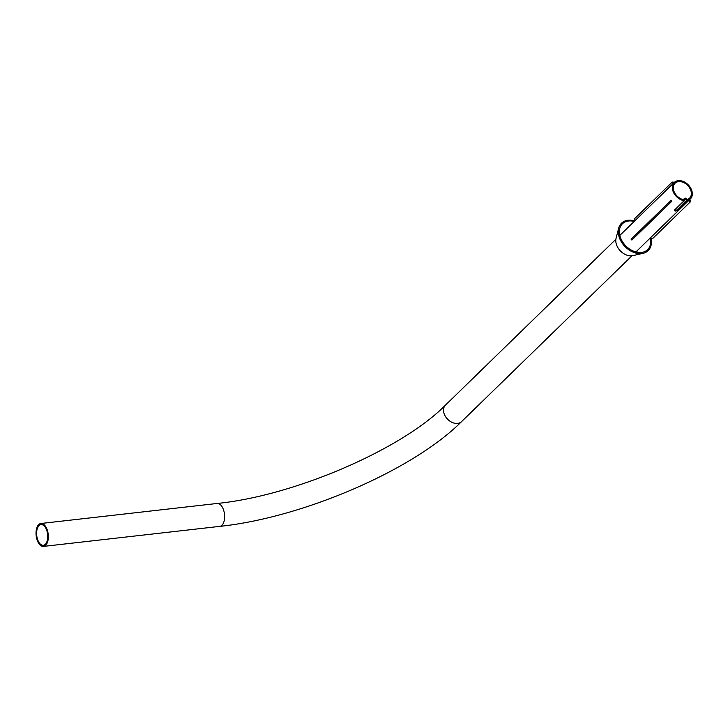 <?xml version="1.0" encoding="UTF-8"?>
<svg xmlns="http://www.w3.org/2000/svg" width="728" height="728" viewBox="0 0 728 728"><rect width="100%" height="100%" fill="white"/><g stroke="black" fill="none" stroke-linecap="round" stroke-linejoin="round"><path stroke-width="1.09" d="M46.61 529.975A10.419 5.478 -96.5 0 0 41.014 524.597A10.419 5.478 -96.5 0 0 37.756 539.921A10.419 5.478 -96.5 0 0 43.361 545.299A10.419 5.478 -96.5 0 0 46.61 529.975M684.52 198.416A0.956 0.692 45.8 0 1 684.984 198.125L685.194 198.116A0.956 0.692 45.8 0 1 685.84 198.334L686.941 199.154A0.956 0.692 -134.2 0 0 687.778 199.326A10.419 7.508 45.8 0 0 689.589 198.153A10.419 7.508 45.8 0 0 690.708 190.126A10.419 7.508 45.8 0 0 683.465 182.473A10.419 7.508 45.8 0 0 675.056 183.219A10.419 7.508 45.8 0 0 673.937 191.255A10.419 7.508 45.8 0 0 683.401 199.618A0.956 0.692 -134.2 0 0 684.074 199.345L684.52 198.416L683.31 199.599M37.292 540.449A11.53 6.07 -96.5 0 0 43.489 546.4A11.53 6.07 -96.5 0 0 47.083 529.447A11.53 6.07 -96.5 0 0 40.886 523.496A11.53 6.07 -96.5 0 0 37.292 540.449M684.511 200.637L675.256 209.637C675.074 210.792 675.839 210.738 677.55 209.482L687.05 200.236A0.956 0.692 45.8 0 0 687.851 200.428A11.53 8.308 45.8 0 0 690.362 198.944A11.53 8.308 45.8 0 0 691.6 190.063A11.53 8.308 45.8 0 0 683.592 181.6A11.53 8.308 45.8 0 0 674.283 182.428A11.53 8.308 45.8 0 0 673.045 191.309A11.53 8.308 45.8 0 0 684.138 200.682A0.956 0.692 45.8 0 0 684.757 200.391L685.366 199.144M687.851 200.428L678.35 209.673C675.711 211.42 674.483 211.502 674.638 209.928L684.138 200.682M687.05 200.236L685.53 199.108M634.161 221.476A18.045 13.004 45.8 0 0 630.748 220.93A18.045 13.004 45.8 0 0 619.755 228.528A18.045 13.004 45.8 0 0 639.311 252.498A18.045 13.004 45.8 0 0 642.806 252.206A18.045 13.004 45.8 0 0 650.24 237.992M634.661 220.994A19.119 13.777 45.8 0 0 630.293 220.202A19.119 13.777 45.8 0 0 618.645 228.246A19.119 13.777 45.8 0 0 639.366 253.626A19.119 13.777 45.8 0 0 643.061 253.326A19.119 13.777 45.8 0 0 650.841 237.883M621.33 233.97A12.121 8.736 45.8 0 0 619.692 234.826M618.645 228.246L616.061 238.329A13.195 9.5 45.8 0 0 630.357 255.846A13.195 9.5 45.8 0 0 632.905 255.637L643.061 253.326M636.5 252.106A12.121 8.736 45.8 0 0 637.41 250.487M673.527 183.165L673.109 182.036L672.19 182.1L634.188 219.083L634.834 220.821M672.836 183.838L672.19 182.1M688.506 200.755L690.535 201.674L690.672 200.773L689.179 200.1M650.514 237.738L652.534 238.657L690.535 201.674M669.077 202.22L669.86 203.057L631.868 240.04L631.085 239.203L669.077 202.22L671.025 200.464L671.808 201.301L669.86 203.057M671.808 201.301L631.868 240.04M631.959 255.792L461.552 421.639A11.53 8.308 -134.2 0 1 452.252 422.468A11.53 8.308 -134.2 0 1 444.244 414.005A11.53 8.308 -134.2 0 1 445.472 405.123C402.047 449.176 294.749 495.741 217.162 503.467L40.886 523.496M461.552 421.639C413.013 470.27 302.721 517.717 219.765 526.371A11.53 6.07 -96.5 0 0 223.359 509.418A11.53 6.07 -96.5 0 0 217.162 503.467M678.35 209.673A0.956 0.692 -134.2 0 1 677.55 209.482L676.367 208.599M674.638 209.928A0.956 0.692 45.8 0 0 675.156 209.782L684.657 200.537M219.765 526.371L43.489 546.4M690.362 198.944L635.899 251.952M674.283 182.428L619.819 235.435M615.879 239.275L445.472 405.123M684.629 198.28L683.274 199.59"/></g></svg>
